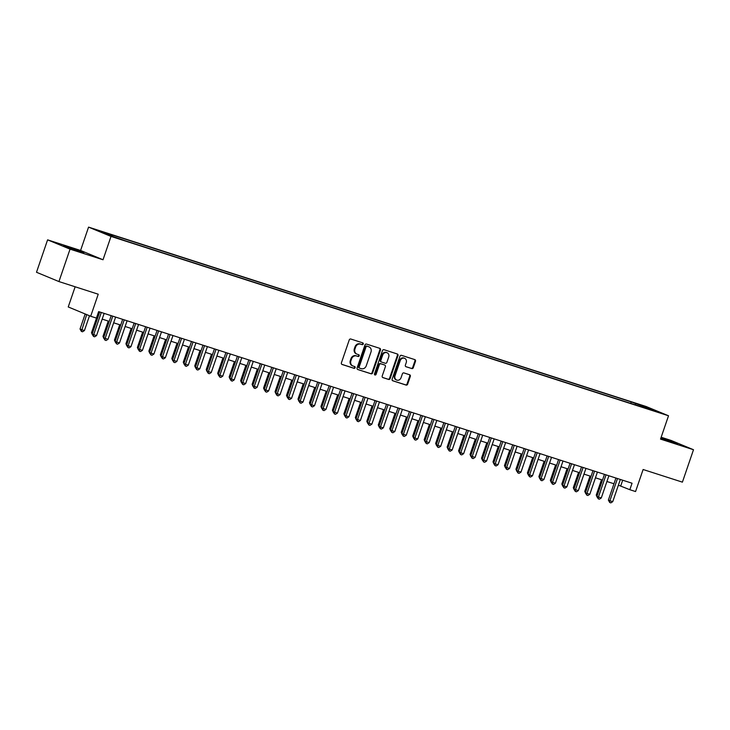 <?xml version="1.0" encoding="UTF-8"?>
<svg xmlns="http://www.w3.org/2000/svg" width="730" height="730" viewBox="0 0 730 730"><rect width="100%" height="100%" fill="white"/><g stroke="black" fill="none" stroke-linecap="round" stroke-linejoin="round"><path stroke-width="1.09" d="M363.248 344.012A0.94 0.83 112.5 0 0 362.764 342.872L350.801 339.021A1.351 1.186 112.5 0 0 349.241 339.934L341.403 362.846A1.351 1.186 112.5 0 0 342.087 364.48L354.05 368.331A0.94 0.83 112.5 0 0 354.661 366.542L353.119 366.049A4.307 3.778 112.5 0 1 352.864 365.958A4.307 3.778 112.5 0 1 350.902 360.812L351.559 358.904A4.307 3.778 112.5 0 1 356.559 355.994L358.101 356.486A0.94 0.83 112.5 0 0 358.713 354.707L357.171 354.214A4.307 3.778 112.5 0 1 356.915 354.114A4.307 3.778 112.5 0 1 354.962 348.976L355.61 347.069A4.307 3.778 112.5 0 1 360.611 344.159L362.162 344.651A0.94 0.83 112.5 0 0 363.248 344.012M356.915 354.114L356.304 353.868A4.307 3.778 112.5 0 1 354.351 348.73L355.008 346.814A4.307 3.778 112.5 0 1 360.009 343.903L361.551 344.405A0.94 0.83 112.5 0 0 362.409 342.753M341.795 364.325L353.448 368.075A0.94 0.83 112.5 0 0 354.305 366.433M352.864 365.958L352.252 365.703A4.307 3.778 112.5 0 1 350.3 360.565L350.957 358.658A4.307 3.778 112.5 0 1 355.948 355.738L357.499 356.24A0.94 0.83 112.5 0 0 358.357 354.588M660.787 438.329L677.486 443.749L660.969 437.79M69.003 247.342L63.61 245.837L68.456 247.826L83.85 252.762L69.003 247.342M638.412 404.155L644.499 406.382L638.412 404.155M411.747 368.586A1.351 1.186 112.5 0 0 413.308 367.683L415.507 361.25A1.351 1.186 112.5 0 0 414.813 359.616L401.527 355.346A1.351 1.186 112.5 0 0 399.967 356.249L392.129 379.162A1.351 1.186 112.5 0 0 392.813 380.795L406.099 385.075A1.351 1.186 112.5 0 0 407.659 384.162L410.324 376.397A1.351 1.186 112.5 0 0 409.63 374.764L403.945 372.93A1.351 1.186 112.5 0 0 402.385 373.842L401.062 377.693A3.604 3.157 112.5 0 1 395.04 375.758L400.204 360.675A3.604 3.157 112.5 0 1 406.227 362.609L405.369 365.128A1.351 1.186 112.5 0 0 406.062 366.761L411.136 368.34A1.351 1.186 112.5 0 0 412.696 367.427L414.905 361.003A1.351 1.186 112.5 0 0 414.503 359.516M70.044 249.149L103.021 259.761L80.583 250.463L47.596 239.851L70.044 249.149L58.938 281.57L98.231 294.208L90.684 316.254L96.415 318.098L98.641 311.619L632.052 483.223L629.826 489.702L635.565 491.545L643.112 469.509L682.404 482.147L693.5 449.726L671.062 440.427L661.161 437.243M103.021 259.761L111.015 236.42L668.516 415.772L660.522 439.113L693.5 449.726M380.485 349.989A1.351 1.186 112.5 0 0 379.801 348.347L366.515 344.076A1.351 1.186 112.5 0 0 364.954 344.989L357.107 367.902A1.351 1.186 112.5 0 0 357.8 369.535L371.086 373.806A1.351 1.186 112.5 0 0 372.647 372.893L380.485 349.989L379.883 349.734A1.351 1.186 112.5 0 0 379.49 348.246M384.026 349.707L397.312 353.986A1.351 1.186 112.5 0 1 397.996 355.62L390.158 378.532A1.351 1.186 112.5 0 1 388.588 379.436L382.903 377.611A1.351 1.186 112.5 0 1 382.219 375.977L385.394 366.679A1.351 1.186 112.5 0 0 384.71 365.046L380.932 363.832A1.351 1.186 112.5 0 0 379.372 364.745L376.06 374.417A0.94 0.83 112.5 0 1 374.481 373.915L382.456 350.619A1.351 1.186 112.5 0 1 384.026 349.707M58.938 281.57L36.5 272.272L47.596 239.851M101.826 231.885L95.922 229.722L101.826 231.885M111.015 236.42L88.567 227.121L646.068 406.482L668.516 415.772M630.72 403.398L631.231 401.92L108.14 233.637L112.393 235.398L112.484 236.283M631.231 401.92L657.31 411.556L644.69 407.504L648.943 409.256L125.852 240.973L108.989 235.16L99.773 231.337L112.393 235.398M75.144 286.78L68.237 306.956L90.684 316.254M80.583 250.463L88.567 227.121M618.392 485.185L629.826 489.702M96.679 317.34L97.765 317.687M102.191 319.11L109.235 321.382M113.661 322.806L120.706 325.069M125.131 326.493L132.176 328.765M136.61 330.188L143.646 332.451M148.081 333.875L155.125 336.147M159.551 337.57L166.595 339.833M171.021 341.257L178.065 343.52M182.491 344.952L189.535 347.215M193.961 348.639L201.005 350.902M205.431 352.325L212.476 354.598M216.901 356.021L223.946 358.284M228.371 359.707L235.416 361.98M239.851 363.403L246.886 365.666M251.321 367.09L258.365 369.353M262.791 370.785L269.835 373.048M274.261 374.472L281.305 376.735M285.731 378.158L292.776 380.43M297.201 381.854L304.246 384.117M308.671 385.54L315.716 387.812M320.141 389.236L327.186 391.499M331.612 392.923L338.656 395.185M343.091 396.618L350.135 398.881M354.561 400.305L361.605 402.568M366.031 403.991L373.076 406.263M377.501 407.687L384.546 409.95M388.971 411.373L396.016 413.645M400.441 415.069L407.486 417.332M411.912 418.755L418.956 421.018M423.382 422.451L430.426 424.714M434.861 426.137L441.896 428.401M446.331 429.824L453.376 432.096M457.801 433.52L464.846 435.783M469.271 437.206L476.316 439.478M480.742 440.902L487.786 443.165M492.212 444.588L499.256 446.86M503.682 448.284L510.726 450.547M515.152 451.97L522.196 454.233M526.622 455.657L533.667 457.929M538.101 459.352L545.146 461.615M549.571 463.039L556.616 465.311M561.042 466.735L568.086 468.998M572.512 470.421L579.556 472.693M583.982 474.117L591.026 476.38M595.452 477.803L602.496 480.066M606.922 481.499L613.966 483.762M622.69 480.212L620.728 485.934M635.611 404.967L635.474 403.681M648.094 407.741L647.528 408.417M357.499 369.38L370.475 373.559A1.351 1.186 112.5 0 0 372.035 372.647L379.883 349.734M367.144 346.257A0.94 0.83 112.5 0 0 366.049 346.896L359.16 367.007A0.94 0.83 112.5 0 0 359.644 368.148L361.277 368.677A4.307 3.778 112.5 0 0 366.277 365.757L370.986 352.015A4.307 3.778 112.5 0 0 369.024 346.878A4.307 3.778 112.5 0 0 368.778 346.777L366.533 346.002A0.94 0.83 112.5 0 0 365.438 346.64L366.049 346.896M359.534 368.102L359.041 367.902A0.94 0.83 112.5 0 1 358.558 366.752L365.438 346.64M368.668 346.741A4.307 3.778 112.5 0 0 368.422 346.622A4.307 3.778 112.5 0 0 368.166 346.531L368.778 346.777M366.533 346.002L368.166 346.531M382.611 377.456L387.986 379.189A1.351 1.186 112.5 0 0 389.546 378.277L397.394 355.364A1.351 1.186 112.5 0 0 397.001 353.886M384.254 364.863A1.351 1.186 112.5 0 0 384.099 364.799L380.33 363.586A1.351 1.186 112.5 0 0 378.77 364.498L375.457 374.171L376.06 374.417M374.636 374.837A0.94 0.83 112.5 0 0 375.457 374.171M388.698 357.043A3.604 3.157 112.5 0 0 382.675 355.099L380.859 360.419A1.351 1.186 112.5 0 0 381.544 362.053L385.321 363.266A1.351 1.186 112.5 0 0 386.882 362.354L388.698 357.043M387.064 352.745L386.462 352.499A3.604 3.157 112.5 0 0 382.064 354.853L382.675 355.099M381.388 361.989L380.941 361.797A1.351 1.186 112.5 0 1 380.248 360.164L382.064 354.853M405.761 366.606L411.136 368.34M404.593 358.311L403.991 358.065A3.604 3.157 112.5 0 0 399.602 360.419L400.204 360.675M396.673 380.056L396.071 379.801A3.604 3.157 112.5 0 1 394.437 375.503L399.602 360.419M392.521 380.649L405.497 384.82A1.351 1.186 112.5 0 0 407.057 383.907L409.712 376.151A1.351 1.186 112.5 0 0 409.32 374.663M85.182 313.973L80.035 329.011L81.55 329.641L84.424 330.562L89.489 315.762M86.706 314.603L81.386 331.411L80.035 329.011M84.424 330.562L82.526 331.785L81.386 331.411M99.727 311.965L92.172 334.039L93.686 334.659L101.287 312.467M96.552 335.59L94.663 336.804L93.513 336.439L93.686 334.659L96.552 335.59L104.153 313.389M93.513 336.439L92.172 334.039M96.761 317.368L91.505 332.697L92.491 333.108M92.482 334.951L91.505 332.697M108.232 321.054L102.985 336.393L103.961 336.795M103.952 338.638L102.985 336.393M119.702 324.75L114.455 340.08L115.431 340.49M115.422 342.334L114.455 340.08M131.172 328.436L125.925 343.775L126.901 344.177M126.892 346.02L125.925 343.775M111.197 315.652L103.642 337.725L105.156 338.355L112.758 316.154M108.022 339.277L106.133 340.499L104.983 340.125L105.156 338.355L108.022 339.277L115.623 317.076M104.983 340.125L103.642 337.725M122.667 319.348L115.112 341.412L116.627 342.041L124.228 319.849M119.492 342.963L117.603 344.186L116.453 343.821L116.627 342.041L119.492 342.963L127.093 320.771M116.453 343.821L115.112 341.412M134.137 323.034L126.582 345.107L128.097 345.737L135.698 323.536M130.962 346.659L129.073 347.882L127.923 347.507L128.097 345.737L130.962 346.659L138.563 324.458M127.923 347.507L126.582 345.107M145.608 326.73L138.052 348.794L139.567 349.424L147.168 327.232M142.441 350.345L140.543 351.568L139.403 351.203L139.567 349.424L142.441 350.345L150.033 328.153M139.403 351.203L138.052 348.794M142.642 332.132L137.395 347.462L138.371 347.863M138.371 349.716L137.395 347.462M157.078 330.416L149.522 352.49L151.037 353.119L158.638 330.918M153.911 354.041L152.013 355.255L150.873 354.889L151.037 353.119L153.911 354.041L161.512 331.84M150.873 354.889L149.522 352.49M154.112 335.818L148.865 351.157L149.842 351.559M149.842 353.402L148.865 351.157M168.548 334.112L160.992 356.176L162.516 356.806L170.108 334.614M165.382 357.727L163.483 358.95L162.343 358.576L162.516 356.806L165.382 357.727L172.983 335.535M162.343 358.576L160.992 356.176M165.582 339.514L160.335 354.844L161.312 355.245M161.312 357.089L160.335 354.844M180.027 337.798L172.472 359.872L173.986 360.492L181.588 338.3M176.852 361.423L174.963 362.637L173.813 362.272L173.986 360.492L176.852 361.423L184.453 339.222M173.813 362.272L172.472 359.872M177.061 343.2L171.805 358.53L172.782 358.941M172.782 360.784L171.805 358.53M191.497 341.485L183.942 363.558L185.457 364.188L193.058 341.987M188.322 365.109L186.433 366.332L185.283 365.958L185.457 364.188L188.322 365.109L195.923 342.908M185.283 365.958L183.942 363.558M188.532 346.887L183.276 362.226L184.261 362.627M184.252 364.471L183.276 362.226M202.967 345.18L195.412 367.254L196.927 367.874L204.528 345.682M199.792 368.796L197.903 370.019L196.753 369.654L196.927 367.874L199.792 368.796L207.393 346.604M196.753 369.654L195.412 367.254M200.002 350.582L194.746 365.912L195.731 366.323M195.722 368.166L194.746 365.912M214.438 348.867L206.882 370.94L208.397 371.57L215.998 349.369M211.262 372.492L209.373 373.714L208.223 373.34L208.397 371.57L211.262 372.492L218.863 350.291M208.223 373.34L206.882 370.94M211.472 354.269L206.225 369.608L207.201 370.01M207.192 371.853L206.225 369.608M225.908 352.563L218.352 374.627L219.867 375.257L227.468 353.065M222.732 376.178L220.843 377.401L219.694 377.036L219.867 375.257L222.732 376.178L230.333 353.986M219.694 377.036L218.352 374.627M222.942 357.965L217.695 373.295L218.671 373.705M218.662 375.548L217.695 373.295M237.378 356.249L229.822 378.322L231.337 378.952L238.938 356.751M234.211 379.874L232.313 381.096L231.164 380.722L231.337 378.952L234.211 379.874L241.803 357.673M231.164 380.722L229.822 378.322M248.848 359.945L241.292 382.009L242.807 382.639L250.408 360.447M245.681 383.56L243.784 384.783L242.643 384.418L242.807 382.639L245.681 383.56L253.283 361.368M242.643 384.418L241.292 382.009M260.318 363.631L252.762 385.705L254.277 386.334L261.878 364.133M257.152 387.256L255.254 388.47L254.113 388.104L254.277 386.334L257.152 387.256L264.753 365.055M254.113 388.104L252.762 385.705M234.412 361.651L229.165 376.99L230.142 377.392M230.132 379.235L229.165 376.99M245.882 365.347L240.635 380.677L241.612 381.078M241.612 382.921L240.635 380.677M257.352 369.033L252.105 384.363L253.082 384.774M253.082 386.617L252.105 384.363M271.797 367.318L264.233 389.391L265.757 390.021L273.349 367.82M268.622 390.942L266.733 392.165L265.583 391.791L265.757 390.021L268.622 390.942L276.223 368.75M265.583 391.791L264.233 389.391M268.832 372.72L263.576 388.059L264.552 388.46M264.552 390.304L263.576 388.059M283.267 371.013L275.712 393.087L277.227 393.707L284.828 371.515M280.092 394.629L278.203 395.852L277.053 395.487L277.227 393.707L280.092 394.629L287.693 372.437M277.053 395.487L275.712 393.087M280.302 376.415L275.046 391.745L276.022 392.156M276.022 393.999L275.046 391.745M294.738 374.7L287.182 396.773L288.697 397.403L296.298 375.202M291.562 398.325L289.673 399.547L288.523 399.173L288.697 397.403L291.562 398.325L299.163 376.123M288.523 399.173L287.182 396.773M291.772 380.102L286.516 395.441L287.501 395.842M287.492 397.686L286.516 395.441M306.208 378.395L298.652 400.46L300.167 401.089L307.768 378.897M303.032 402.011L301.143 403.234L299.993 402.869L300.167 401.089L303.032 402.011L310.633 379.819M299.993 402.869L298.652 400.46M303.242 383.798L297.995 399.127L298.971 399.538M298.962 401.381L297.995 399.127M317.678 382.082L310.122 404.155L311.637 404.785L319.238 382.584M314.502 405.707L312.613 406.929L311.464 406.555L311.637 404.785L314.502 405.707L322.103 383.505M311.464 406.555L310.122 404.155M314.712 387.484L309.465 402.823L310.442 403.225M310.433 405.068L309.465 402.823M329.148 385.778L321.592 407.842L323.107 408.471L330.708 386.279M325.972 409.393L324.084 410.616L322.934 410.251L323.107 408.471L325.972 409.393L333.573 387.201M322.934 410.251L321.592 407.842M326.182 391.18L320.935 406.51L321.912 406.911M321.903 408.754L320.935 406.51M340.618 389.464L333.062 411.537L334.577 412.167L342.178 389.966M337.452 413.089L335.554 414.302L334.404 413.937L334.577 412.167L337.452 413.089L345.044 390.888M334.404 413.937L333.062 411.537M337.652 394.866L332.405 410.196L333.382 410.607M333.382 412.45L332.405 410.196M352.088 393.151L344.533 415.224L346.047 415.854L353.649 393.652M348.922 416.775L347.024 417.998L345.883 417.624L346.047 415.854L348.922 416.775L356.523 394.583M345.883 417.624L344.533 415.224M349.123 398.553L343.876 413.892L344.852 414.293M344.852 416.137L343.876 413.892M360.593 402.248L355.346 417.578L356.322 417.989M356.322 419.832L355.346 417.578M372.072 405.935L366.816 421.274L367.792 421.675M367.792 423.519L366.816 421.274M363.558 396.846L356.003 418.92L357.527 419.54L365.119 397.348M360.392 420.471L358.494 421.685L357.353 421.32L357.527 419.54L360.392 420.471L367.993 398.27M357.353 421.32L356.003 418.92M375.037 400.533L367.473 422.606L368.997 423.236L376.598 401.035M371.862 424.157L369.973 425.38L368.823 425.006L368.997 423.236L371.862 424.157L379.463 401.956M368.823 425.006L367.473 422.606M386.508 404.228L378.952 426.293L380.467 426.922L388.068 404.73M383.332 427.844L381.443 429.067L380.293 428.702L380.467 426.922L383.332 427.844L390.933 405.652M380.293 428.702L378.952 426.293M383.542 409.63L378.286 424.96L379.262 425.371M379.262 427.214L378.286 424.96M397.978 407.915L390.422 429.988L391.937 430.618L399.538 408.417M394.802 431.54L392.913 432.762L391.764 432.388L391.937 430.618L394.802 431.54L402.403 409.338M391.764 432.388L390.422 429.988M395.012 413.317L389.756 428.656L390.742 429.058M390.732 430.901L389.756 428.656M409.448 411.611L401.892 433.675L403.407 434.304L411.008 412.112M406.272 435.226L404.384 436.449L403.234 436.084L403.407 434.304L406.272 435.226L413.873 413.034M403.234 436.084L401.892 433.675M406.482 417.012L401.235 432.342L402.212 432.744M402.203 434.587L401.235 432.342M420.918 415.297L413.363 437.37L414.877 438L422.478 415.799M417.743 438.922L415.854 440.135L414.704 439.77L414.877 438L417.743 438.922L425.344 416.721M414.704 439.77L413.363 437.37M417.952 420.699L412.705 436.029L413.682 436.44M413.673 438.283L412.705 436.029M432.388 418.983L424.833 441.057L426.347 441.687L433.948 419.485M429.222 442.608L427.324 443.831L426.174 443.457L426.347 441.687L429.222 442.608L436.814 420.416M426.174 443.457L424.833 441.057M429.423 424.385L424.176 439.725L425.152 440.126M425.143 441.969L424.176 439.725M440.893 428.081L435.646 443.411L436.622 443.822M436.622 445.665L435.646 443.411M452.363 431.768L447.116 447.107L448.092 447.508M448.092 449.351L447.116 447.107M443.858 422.679L436.303 444.752L437.817 445.373L445.419 423.181M440.692 446.304L438.794 447.517L437.653 447.152L437.817 445.373L440.692 446.304L448.284 424.103M437.653 447.152L436.303 444.752M455.328 426.366L447.773 448.439L449.288 449.069L456.889 426.868M452.162 449.99L450.264 451.213L449.123 450.839L449.288 449.069L452.162 449.99L459.763 427.789M449.123 450.839L447.773 448.439M466.808 430.061L459.243 452.125L460.767 452.755L468.359 430.563M463.632 453.677L461.734 454.899L460.594 454.534L460.767 452.755L463.632 453.677L471.233 431.485M460.594 454.534L459.243 452.125M463.842 435.463L458.586 450.793L459.562 451.204M459.562 453.047L458.586 450.793M478.278 433.748L470.722 455.821L472.237 456.451L479.838 434.25M475.102 457.372L473.213 458.595L472.064 458.221L472.237 456.451L475.102 457.372L482.703 435.171M472.064 458.221L470.722 455.821M475.312 439.15L470.056 454.489L471.033 454.89M471.033 456.734L470.056 454.489M489.748 437.443L482.192 459.508L483.707 460.137L491.308 437.945M486.572 461.059L484.683 462.282L483.534 461.917L483.707 460.137L486.572 461.059L494.173 438.867M483.534 461.917L482.192 459.508M486.782 442.845L481.526 458.175L482.512 458.577M482.503 460.42L481.526 458.175M501.218 441.13L493.662 463.203L495.177 463.833L502.778 441.632M498.042 464.755L496.154 465.968L495.004 465.603L495.177 463.833L498.042 464.755L505.644 442.553M495.004 465.603L493.662 463.203M498.252 446.532L493.005 461.871L493.982 462.273M493.973 464.116L493.005 461.871M512.688 444.826L505.133 466.89L506.647 467.519L514.248 445.318M509.513 468.441L507.624 469.664L506.474 469.29L506.647 467.519L509.513 468.441L517.114 446.249M506.474 469.29L505.133 466.89M509.723 450.227L504.476 465.558L505.452 465.959M505.443 467.802L504.476 465.558M524.158 448.512L516.603 470.585L518.117 471.206L525.719 449.014M520.983 472.137L519.094 473.35L517.944 472.985L518.117 471.206L520.983 472.137L528.584 449.935M517.944 472.985L516.603 470.585M521.193 453.914L515.946 469.244L516.922 469.655M516.913 471.498L515.946 469.244M535.628 452.198L528.073 474.272L529.588 474.902L537.189 452.7M532.462 475.823L530.564 477.046L529.414 476.672L529.588 474.902L532.462 475.823L540.054 453.622M529.414 476.672L528.073 474.272M532.663 457.601L527.416 472.94L528.392 473.341M528.383 475.184L527.416 472.94M547.098 455.894L539.543 477.958L541.058 478.588L548.659 456.396M543.932 479.51L542.034 480.732L540.894 480.367L541.058 478.588L543.932 479.51L551.533 457.318M540.894 480.367L539.543 477.958M544.133 461.296L538.886 476.626L539.862 477.037M539.862 478.88L538.886 476.626M558.569 459.581L551.013 481.654L552.537 482.284L560.129 460.082M555.402 483.205L553.504 484.428L552.364 484.054L552.537 482.284L555.402 483.205L563.003 461.004M552.364 484.054L551.013 481.654M555.603 464.983L550.356 480.322L551.332 480.723M551.332 482.567L550.356 480.322M570.048 463.276L562.483 485.34L564.007 485.97L571.599 463.778M566.872 486.892L564.983 488.114L563.834 487.749L564.007 485.97L566.872 486.892L574.473 464.7M563.834 487.749L562.483 485.34M567.082 468.678L561.826 484.008L562.803 484.41M562.803 486.253L561.826 484.008M581.518 466.963L573.962 489.036L575.477 489.666L583.078 467.465M578.342 490.587L576.454 491.801L575.304 491.436L575.477 489.666L578.342 490.587L585.944 468.386M575.304 491.436L573.962 489.036M578.552 472.365L573.296 487.704L574.273 488.105M574.273 489.949L573.296 487.704M592.988 470.658L585.433 492.723L586.947 493.352L594.548 471.16M589.813 494.274L587.924 495.497L586.774 495.123L586.947 493.352L589.813 494.274L597.414 472.082M586.774 495.123L585.433 492.723M590.023 476.06L584.767 491.39L585.752 491.792M585.743 493.635L584.767 491.39M604.458 474.345L596.903 496.418L598.417 497.039L606.019 474.847M601.283 497.97L599.394 499.183L598.244 498.818L598.417 497.039L601.283 497.97L608.884 475.768M598.244 498.818L596.903 496.418M601.493 479.747L596.246 495.077L597.222 495.488M597.213 497.331L596.246 495.077M615.928 478.031L608.373 500.105L609.888 500.734L617.489 478.533M612.753 501.656L610.864 502.879L609.714 502.505L609.888 500.734L612.753 501.656L620.354 479.455M609.714 502.505L608.373 500.105M360.009 343.903L360.611 344.159M355.008 346.814L355.61 347.069M354.351 348.73L354.962 348.976M357.499 356.24L358.101 356.486M355.948 355.738L356.559 355.994M350.957 358.658L351.559 358.904M350.3 360.565L350.902 360.812M353.448 368.075L354.05 368.331M361.551 344.405L362.162 344.651M372.035 372.647L372.647 372.893M370.475 373.559L371.086 373.806M358.558 366.752L359.16 367.007M397.394 355.364L397.996 355.62M389.546 378.277L390.158 378.532M387.986 379.189L388.588 379.436M384.099 364.799L384.71 365.046M380.33 363.586L380.932 363.832M378.77 364.498L379.372 364.745M380.248 360.164L380.859 360.419M394.437 375.503L395.04 375.758M409.712 376.151L410.324 376.397M407.057 383.907L407.659 384.162M405.497 384.82L406.099 385.075M414.905 361.003L415.507 361.25M412.696 367.427L413.308 367.683M358.987 367.874L359.589 368.13M368.422 346.622L369.024 346.878M384.181 364.827L384.783 365.073M380.859 361.77L381.462 362.025"/></g></svg>
